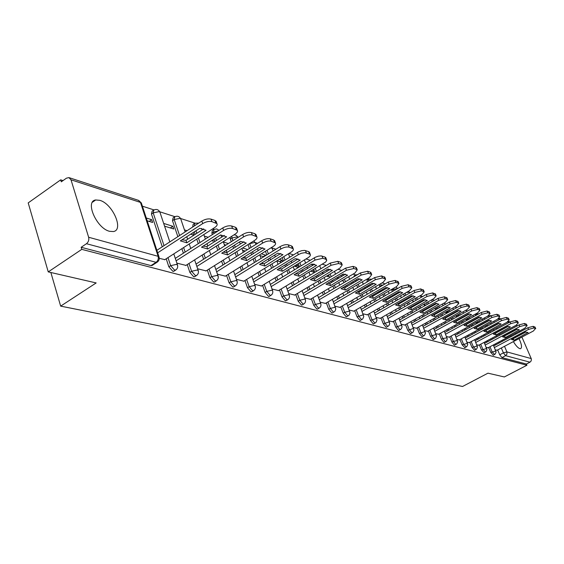 <?xml version="1.0" encoding="UTF-8"?>
<svg xmlns="http://www.w3.org/2000/svg" width="564" height="564" viewBox="0 0 564 564"><rect width="100%" height="100%" fill="white"/><g stroke="black" fill="none" stroke-linecap="round" stroke-linejoin="round"><path stroke-width="0.85" d="M488.664 347.459L490.758 352.415L493.338 355.2M479.386 344.914L481.501 349.955L484.145 352.782M469.819 342.292L471.955 347.417L474.669 350.286M459.949 339.577L462.106 344.794L464.891 347.713M449.762 336.786L451.94 342.094L454.373 345.133L454.796 345.055M439.243 333.895L441.443 339.302L443.924 342.397L444.376 342.313M428.365 330.913L430.593 336.419L433.131 339.57L433.603 339.479M417.127 327.825L419.376 333.43L421.971 336.645L422.471 336.546M405.495 324.631L407.772 330.349L410.423 333.613L410.952 333.514M393.46 321.332L395.759 327.155L398.473 330.483L399.037 330.37M380.996 317.906L383.316 323.842L386.1 327.24L386.692 327.113M368.073 314.352L370.421 320.415L373.269 323.877L373.904 323.743M354.678 310.672L357.054 316.855L359.973 320.387L360.643 320.246M340.776 306.851L343.173 313.168L346.169 316.771L346.888 316.615M326.337 302.882L328.763 309.333L331.836 313.013L332.598 312.844M311.335 298.758L313.781 305.35L316.94 309.107L317.758 308.924M295.733 294.464L298.208 301.211L301.451 305.046L302.318 304.849M279.49 289.995L281.993 296.897L285.328 300.816L286.258 300.605M262.577 285.335L265.101 292.406L268.534 296.417L269.529 296.178M244.945 280.484L247.497 287.725L251.029 291.828L252.094 291.567M226.545 275.408L229.118 282.839L232.756 287.034L233.905 286.752M207.326 270.114L209.928 277.735L213.678 282.035L214.905 281.725M187.234 264.572L189.857 272.398L193.734 276.804L195.052 276.466M166.211 258.77L168.855 266.807L172.859 271.333L174.283 270.953M99.793 200.326L95.711 199.966C84.678 201.101 96.62 228.371 109.522 231.296L113.336 231.557C124.186 230.154 112.631 203.682 99.793 200.326M510.702 335.721L511.047 336.687M513.388 341.594C515.771 345.584 517.914 347.932 519.818 348.651L520.579 348.693C522.215 347.657 521.693 344.294 519.014 338.611M476.714 314.98L476.968 314.049L476.03 313.739M467.584 311.018L465.61 310.383M456.932 307.584L454.831 306.908M445.905 304.031L443.671 303.312M434.491 300.351L432.116 299.583M422.669 296.537L420.448 295.825M410.416 292.589L409.217 292.201M368.708 279.145L367.559 278.771M355.743 274.964L353.099 274.111M341.713 270.438L338.047 269.261M326.281 265.468L322.375 264.206M310.193 260.279L306.033 258.939M293.421 254.872L288.987 253.44M275.909 249.225L272.081 247.991M257.614 243.331L255.28 242.576M238.48 237.162L237.768 236.929M214.137 229.315L212.691 228.85M194.961 223.132L180.565 218.487M174.932 216.675L159.753 211.782M153.986 209.921L142.396 206.184M63.027 180.6L60.686 179.845L61.286 181.827L66.439 178.175L68.935 177.604L71.001 179.796L88.633 237.254L158.117 256.303L140.478 202.42L71.001 179.796M48.25 271.897L81.78 249.358L526.938 365.232L504.343 376.949L487.973 373.178L462.565 386.474L60.658 306.125L96.176 282.938L48.25 271.897L28.2 202.892L60.686 179.845M516.173 333.958L515.545 333.141M521.919 337.075L531.33 358.859L531.182 360.918L529.977 362.18L526.423 364.027L501.925 357.604L499.732 354.805L497.667 349.927M495.552 344.928L495.157 343.998M492.978 338.858L492.555 337.864M490.313 332.57L489.862 331.498M487.55 326.048L487.063 324.899M516.659 324.934L517.103 325.957M519.338 331.117L519.74 332.055M526.423 364.027L526.938 365.232M157.659 261.851L156.087 262.309L86.461 243.711L81.153 247.286L81.78 249.358M86.461 243.711C88.47 242.062 89.19 239.904 88.633 237.254M159.267 258.34L164.864 259.644M147.183 220.792L152.625 222.47L151.716 219.699L149.157 221.405M176.877 263.134L185.951 265.39M164.575 226.157L173.747 228.991L172.831 226.277L170.314 227.927M197.633 268.781L206.1 270.882M193.924 235.195L193.05 232.643M217.471 274.189L225.374 276.134M211.662 240.687L213.248 241.18L212.825 239.94M236.45 279.356L243.824 281.168M254.625 284.305L261.506 285.983M272.038 289.043L278.468 290.608M265.764 255.506L265.63 255.154L263.275 256.613M288.747 293.597L294.753 295.05M282.472 261.569L281.986 260.244L279.659 261.668M304.786 297.961L310.397 299.315M298.532 267.35L297.707 265.136L295.416 266.525M320.204 302.156L325.435 303.411M310.679 271.242L313.704 272.172L312.865 269.923M335.023 306.196L339.909 307.359M326.521 276.127L328.255 276.663L327.769 275.38M349.285 310.08L353.839 311.152M341.728 280.816L342.277 280.985L342.122 280.59M363.019 313.817L367.27 314.811M376.259 317.419L380.221 318.343M389.019 320.895L392.713 321.748M380.82 291.588L380.552 290.918L378.43 292.145M401.342 324.251L404.776 325.033M393.242 296.051L392.918 295.226M413.236 327.487L416.429 328.213M405.248 300.33L404.952 299.59M424.727 330.617L427.695 331.287M435.831 333.641L438.595 334.255M446.575 336.567L449.134 337.124M437.488 308.727L435.563 309.664M456.974 339.401L459.343 339.909M448.027 312.512L447.745 311.829L446.004 312.787M467.048 342.144L469.234 342.602M458.243 316.164L457.728 314.931L456.114 315.819M476.799 344.801L478.822 345.217M468.134 319.675L467.584 318.371M486.253 347.375L488.114 347.748M476.291 322.34L477.581 322.735L477.207 321.84M486.506 342.327L486.083 341.326M483.856 336.038L483.404 334.974M481.113 329.524L480.634 328.382M478.265 322.77L477.75 321.543M476.608 318.843L476.46 318.484M477.179 339.634L476.735 338.569M474.458 333.127L473.979 331.984M471.631 326.38L471.116 325.16M469.988 322.46L469.833 322.1M468.691 319.372L468.148 318.061M466.985 315.297L466.816 314.881M467.563 336.856L467.091 335.714M464.757 330.116L464.25 328.897M461.846 323.116L461.303 321.811M460.154 319.048L459.984 318.639M458.821 315.847L458.236 314.444M457.059 311.617L456.861 311.145M457.644 333.987L457.136 332.767M454.753 327L454.21 325.696M451.75 319.739L451.172 318.343M450.001 315.516L449.811 315.043M448.627 312.181L448.013 310.693M446.815 307.789L447.95 307.013M447.4 331.026L446.864 329.721M444.425 323.771L443.847 322.375M441.323 316.228L440.717 314.74M439.525 311.843L439.307 311.314M438.101 308.381L437.452 306.788M436.818 327.959L436.254 326.563M433.751 320.43L433.145 318.942M430.558 312.59L429.909 310.997M428.696 308.029L428.457 307.436M427.23 304.433L426.539 302.727M425.89 324.786L425.284 323.299M422.725 316.961L422.084 315.375M419.426 308.811L418.742 307.112M417.508 304.067L417.24 303.397M415.992 300.316L415.252 298.497M414.589 321.501L413.948 319.915M411.325 313.365L410.641 311.666M407.92 304.884L407.187 303.065M405.932 299.942L405.636 299.195M404.367 296.037L403.584 294.084M402.893 318.096L402.217 316.404M399.524 309.629L398.804 307.817M396.006 300.795L395.23 298.849M393.954 295.642L393.63 294.824M392.332 291.567L391.804 290.241L393.235 289.424L392.974 288.641M390.796 314.571L390.076 312.759M387.313 305.751L386.544 303.813M385.17 300.323L384.958 299.787M383.675 296.544L382.857 294.464M381.553 291.165L381.194 290.256M379.875 286.914L379.671 286.392L381.116 285.56L380.799 283.636M378.261 310.912L377.499 308.973M374.665 301.719L373.847 299.646M372.557 296.34L372.205 295.444M370.901 292.11L370.033 289.882M368.701 286.491L368.313 285.483M365.268 307.112L364.464 305.039M361.552 297.524L360.692 295.303M359.374 291.912L358.986 290.911M357.661 287.485L356.737 285.102M355.383 281.612L354.953 280.505M351.795 303.171L350.949 300.95M347.953 293.146L347.036 290.77M345.704 287.287L345.281 286.181M343.92 282.649L342.94 280.104M341.565 276.508L341.093 275.288M337.815 299.068L336.919 296.692M333.839 288.592L332.873 286.047M331.505 282.458L331.047 281.239M329.665 277.601L328.629 274.872M327.219 271.164L326.711 269.825M323.299 294.796L322.347 292.258M319.182 283.833L318.152 281.105M316.764 277.41L316.263 276.071M314.853 272.32L313.753 269.395M312.315 265.566L312.089 264.96L313.549 264.079M308.212 290.354L307.204 287.633M303.947 278.863L302.861 275.944M301.444 272.123L300.894 270.657M299.456 266.786L298.293 263.642M292.519 285.715L291.454 282.804M288.098 273.667L286.949 270.537M285.504 266.596L284.912 264.981M283.438 260.984L282.204 257.607M276.191 280.886L275.056 277.756M271.601 268.224L270.382 264.861M268.908 260.787L268.267 259.024M266.765 254.886L265.454 251.262M259.179 275.831L257.981 272.475M254.42 262.528L253.13 258.911M251.622 254.695L250.931 252.757M249.394 248.47L248.026 244.642L249.626 243.549M241.441 270.558L240.172 266.948M236.506 256.542L235.132 252.651M233.595 248.287L232.847 246.165M231.275 241.723L230.331 239.03L231.973 237.987L231.691 236.316M222.935 265.031L221.589 261.153M217.81 250.254L216.35 246.066M214.778 241.533L213.975 239.207M212.374 234.596L211.881 233.179L213.544 232.107L214.031 229.365L216.717 228.928L219.043 230.316M203.611 259.25L202.187 255.069M198.281 243.634L196.737 239.122M195.13 234.412L194.256 231.86M194.291 223.555L193.163 224.289L192.62 227.066L194.305 225.974L194.848 223.196L198.704 223.118M183.406 253.18L181.897 248.675M177.857 236.661L172.492 220.686L174.213 219.558L174.812 216.738C177.406 215.659 179.373 216.357 180.713 218.825L179.951 218.353L174.213 219.558L179.585 235.541M162.263 246.799L151.455 214.01L153.189 212.854L153.852 209.998C156.517 208.884 158.54 209.596 159.915 212.134L159.097 211.627L153.189 212.854L164.025 245.657M50.859 272.497L60.658 306.125M495.425 349.87L497.131 350.209M447.745 311.829L446.603 311.469M437.438 308.621L435.337 307.965M426.074 305.082L423.952 304.419M414.138 301.366L412.749 300.936M401.765 297.517L401.166 297.327M367.876 286.97L366.494 286.54M353.741 282.571L352.232 282.099M339.042 277.996L337.392 277.481M323.743 273.237L322.404 272.821M297.707 265.136L296.467 264.749M281.986 260.244L279.279 259.398M265.63 255.154L261.336 253.814M247.659 249.563L242.576 247.977M228.378 243.556L223.379 242.005M208.194 237.275L204.344 236.083M187.044 230.697L184.463 229.893M172.831 226.277L163.666 223.422M151.716 219.699L146.273 218.007M486.168 325.386L486.683 325.548L486.535 325.188M476.827 314.12L475.671 314.754L475.417 315.692M446.603 307.253L446.766 307.676M436.155 303.39L436.254 303.799M391.55 289.459L391.804 290.241M379.353 284.475L379.671 286.392M368.419 279.307L367.206 280.012L366.974 282.042M355.433 275.14L354.227 275.852L353.748 276.861M311.822 264.058L312.089 264.96M296.685 258.749L296.84 259.68M230.049 237.359L230.331 239.03M213.516 229.703L212.367 230.436L211.881 233.179M174.198 217.14L173.099 217.866L172.492 220.686M153.189 210.435L152.118 211.155L151.455 214.01M484.554 317.835L484.695 319.266M81.153 247.286L150.99 265.595L152.534 265.179M190.646 234.201L193.903 235.209M205.254 238.713L205.733 238.854M224.282 244.579L225.952 245.093M242.513 250.204L245.269 251.058M259.997 255.598L263.74 256.754M276.952 260.829L281.429 262.211M294.168 266.145L298.37 267.442M364.76 287.922L365.726 288.225M378.099 292.039L379.361 292.427M391.346 296.128L392.488 296.481M404.106 300.069L405.142 300.386M446.096 313.02L446.751 313.224M456.255 316.157L457.538 316.552M466.639 320.493L466.097 319.182L467.965 319.767M186.832 242.795L180.353 240.863L199.726 228.321L206.079 230.295L186.832 242.795L185.993 240.313L181.96 239.827M185.993 240.313L203.738 228.85M156.855 250.317L201.827 221.081C205.169 219.156 208.236 218.508 211.021 219.128L214.933 220.432L216.336 221.976M164.617 259.792L214.757 227.518C216.914 226.044 217.626 224.747 216.914 223.626L211.895 221.638C209.11 221.025 206.043 221.673 202.702 223.598L201.827 221.081M157.673 252.813L202.702 223.598M207.7 249.013L201.524 247.18L220.609 234.969L226.636 236.817L207.7 249.013L206.868 246.581L203.103 246.158M206.868 246.581L224.345 235.428M175.291 258.382L222.759 227.934C226.044 226.058 229.019 225.417 231.684 226.009L235.421 227.25L236.725 228.674M185.711 265.538L235.132 234.131C237.268 232.692 237.994 231.43 237.317 230.345L232.551 228.462C229.886 227.877 226.911 228.526 223.626 230.394L222.759 227.934M176.102 260.822L223.626 230.394M227.63 254.942L221.722 253.187L240.532 241.307L246.271 243.042L227.63 254.942L226.798 252.566L223.288 252.193M226.798 252.566L244.022 241.709M196.032 264.051L242.731 234.462C245.96 232.643 248.851 232.008 251.403 232.572L254.97 233.757L256.183 235.068M205.867 271.03L254.576 240.44C256.698 239.03 257.438 237.804 256.789 236.753L252.263 234.976C249.711 234.42 246.821 235.054 243.592 236.88L242.731 234.462M196.836 266.434L243.592 236.88M246.679 260.617L241.025 258.932L259.567 247.37L265.031 248.992L246.679 260.617L245.855 258.284L242.576 257.967M245.855 258.284L262.824 247.716M215.85 269.472L261.802 240.708C264.974 238.932 267.787 238.304 270.234 238.84L273.646 239.968L274.774 241.18M225.149 276.275L273.159 246.475C275.26 245.093 276.007 243.895 275.401 242.887L271.094 241.195C268.647 240.666 265.834 241.293 262.662 243.07L261.802 240.708M216.654 271.813L262.662 243.07M264.904 266.046L259.496 264.431L277.77 253.158L282.98 254.681L264.904 266.046L264.086 263.762L261.026 263.487M264.086 263.762L280.809 253.462M234.807 274.661L280.04 246.672C283.156 244.938 285.892 244.325 288.246 244.832L291.503 245.918L292.561 247.032M243.606 281.302L290.932 252.249C293.019 250.888 293.773 249.725 293.195 248.745L289.099 247.138C286.752 246.637 284.009 247.251 280.886 248.985L280.04 246.672M235.611 276.952L280.886 248.985M282.367 271.242L277.185 269.698L295.198 258.707L300.168 260.138L282.367 271.242L281.549 269L278.701 268.774M281.549 269L298.025 258.961M252.968 279.638L298.624 251.763L301.789 250.649L304.638 250.395L308.6 251.607L309.594 252.644M261.294 286.117L307.958 257.769C310.024 256.444 310.785 255.302 310.235 254.357L304.99 252.637L301.352 253.271L298.335 254.646L297.489 252.383M253.765 281.887L298.335 254.646M299.103 276.226L294.133 274.746L311.892 264.022L316.637 265.362L299.103 276.226L298.286 274.026L295.635 273.836M298.286 274.026L314.522 264.234M270.368 284.411L315.318 257.247L318.42 256.155L321.184 255.901L324.984 257.057L325.907 258.016M278.256 290.735L325.689 262.034L326.753 260.307L325.83 259.271L322.834 258.277L315.043 260.074L314.204 257.847M271.164 286.611L315.043 260.074M315.156 281.006L310.39 279.589L327.895 269.113L332.443 270.382L315.156 281.006L314.352 278.849L311.885 278.694M314.352 278.849L330.349 269.289M287.069 288.987L330.229 263.092L337.822 261.329L340.698 262.288L341.565 263.176M294.542 295.169L339.916 268.147L342.228 264.897L341.53 264.453L338.661 263.508L331.068 265.277L330.229 263.092M287.859 291.151L331.068 265.277M330.582 285.596L325.999 284.235L343.257 274.005L347.614 275.197L330.582 285.596L329.778 283.481L327.48 283.354M329.778 283.481L345.542 274.153M303.101 293.393L345.612 268.126L353.022 266.384L355.778 267.308L356.589 268.133M310.186 299.435L354.932 273.025L357.259 269.853L356.603 269.437L353.847 268.52L346.437 270.269L345.612 268.126M303.883 295.515L346.437 270.269M345.401 290.009L340.994 288.697L358.02 278.701L362.194 279.829L345.401 290.009L344.604 287.936L342.468 287.83M344.604 287.936L360.135 278.82M318.505 297.623L360.382 272.955L367.615 271.242L370.266 272.123L371.027 272.898M325.231 303.531L369.371 277.714L371.704 274.612L371.084 274.217L368.44 273.343L361.207 275.063L360.382 272.955M319.28 299.703L361.207 275.063M359.656 294.253L355.419 292.991L372.205 283.22L376.216 284.277L359.656 294.253L358.866 292.215L356.885 292.138M358.866 292.215L374.172 283.311M333.317 301.691L374.581 277.601L381.645 275.916L384.909 277.481M339.711 307.472L383.245 282.219L385.586 279.187L385.008 278.813L382.462 277.974L375.398 279.666L374.581 277.601M334.092 303.742L375.398 279.666M373.375 298.342L369.293 297.122L385.854 287.562L389.703 288.564L373.375 298.342L372.585 296.333L370.759 296.276M372.585 296.333L387.672 287.633M347.579 305.61L388.236 282.07L395.138 280.407L398.269 281.894M353.649 311.265L396.605 286.554L398.952 283.593L398.403 283.241L395.949 282.43L389.047 284.101L388.236 282.07M348.348 307.62L389.047 284.101M386.587 302.276L382.66 301.106L398.995 291.743L402.703 292.695L386.587 302.276L385.811 300.302L384.126 300.267M385.811 300.302L400.673 291.792M361.312 309.389L401.385 286.371L408.132 284.728L411.135 286.145M367.079 314.923L409.464 290.728L411.812 287.83L411.297 287.499L408.935 286.716L402.188 288.366L401.385 286.371M362.074 311.363L402.188 288.366M399.326 306.069L395.54 304.941L411.657 295.776L415.224 296.671L399.326 306.069L398.558 304.13L397 304.109M398.558 304.13L413.2 295.811M374.545 313.027L414.046 290.516L420.645 288.895L423.529 290.241M380.03 318.448L421.858 294.753L424.213 291.919L423.719 291.602L421.442 290.848L414.843 292.476L414.046 290.516M375.3 314.973L414.843 292.476M411.614 309.728L407.955 308.635L423.867 299.66L427.3 300.506L411.614 309.728L410.846 307.817L409.422 307.81M410.846 307.817L425.284 299.681M387.313 316.545L426.257 294.507L432.715 292.913L435.478 294.197M392.53 321.854L433.808 298.631L436.162 295.86L435.697 295.557L433.504 294.831L427.047 296.438L426.257 294.507M388.06 318.456L427.047 296.438M423.472 313.253L419.94 312.202L435.641 303.411L438.954 304.215L423.472 313.253L422.711 311.384L421.407 311.384M422.711 311.384L436.938 303.418M399.629 319.936L438.031 298.363L444.354 296.784L447.012 298.011M404.599 325.139L445.341 302.374L447.696 299.66L447.259 299.371L445.137 298.673L438.813 300.259L438.031 298.363M400.377 321.811L438.813 300.259M434.922 316.665L431.509 315.65L447.012 307.027L450.206 307.789L434.922 316.665L434.167 314.825L432.983 314.832M434.167 314.825L448.19 307.02M411.523 323.214L449.402 302.078L455.592 300.52L458.151 301.691M416.253 328.311L456.48 305.991L458.828 303.326L458.412 303.058L456.368 302.382L450.171 303.947L449.402 302.078M412.263 325.061L450.171 303.947M445.983 319.957L442.691 318.977L457.989 310.524L461.077 311.243L445.983 319.957L445.243 318.145L444.171 318.159M445.243 318.145L459.054 310.51M423.014 326.38L460.379 305.674L466.449 304.137L468.903 305.251M427.519 331.378L467.239 309.488L469.586 306.872L469.192 306.619L467.218 305.963L461.148 307.507L460.379 305.674M423.747 328.199L461.148 307.507M456.685 323.144L453.498 322.199L468.606 313.901L471.582 314.585L456.685 323.144L455.945 321.36L454.986 321.381M455.945 321.36L469.558 313.88M434.125 329.439L470.989 309.142L476.932 307.627L479.301 308.698M438.418 334.346L477.637 312.858L479.985 310.306L479.604 310.059L477.694 309.424L471.751 310.947L470.989 309.142M434.851 331.23L471.751 310.947M467.034 326.225L463.953 325.308L478.864 317.165L481.748 317.821L467.034 326.225L466.301 324.469L465.441 324.497M466.301 324.469L479.717 317.144M444.876 332.407L481.247 312.498L487.077 311.004L489.362 312.026M448.965 337.223L487.698 316.129L490.038 313.619L489.679 313.387L487.832 312.773L482.001 314.275L481.247 312.498M445.595 334.17L482.001 314.275M477.052 329.207L474.07 328.318L488.798 320.324L491.589 320.944L477.052 329.207L476.326 327.48L475.572 327.508M476.326 327.48L489.552 320.303M455.275 335.277L491.173 315.748L496.891 314.268L499.091 315.248M459.181 340L497.434 319.287L499.767 316.827L499.429 316.608L497.638 316.016L491.921 317.497L491.173 315.748L490.631 315.572M455.994 337.011L491.921 317.497M486.753 332.097L483.863 331.237L498.414 323.391L501.114 323.976L486.753 332.097L486.034 330.391L485.378 330.419M486.034 330.391L499.069 323.362M465.349 338.055L500.783 318.893L506.394 317.426L508.516 318.371M469.072 342.693L506.86 322.347L509.193 319.936L508.869 319.725L507.135 319.146L501.523 320.613L500.783 318.893L498.957 318.293M466.061 339.768L501.523 320.613M496.158 334.896L493.352 334.064L507.727 326.352L510.342 326.908L496.158 334.896L495.439 333.218L494.875 333.246M495.439 333.218L508.284 326.323M475.107 340.748L510.089 321.931L515.595 320.493L517.646 321.395M478.66 345.302L515.989 325.315L518.316 322.946L518.006 322.742L516.328 322.185L510.815 323.63L510.089 321.931L508.368 321.374M475.812 342.433L510.815 323.63M505.266 337.61L502.552 336.8L516.751 329.221L519.289 329.757L505.266 337.61L504.561 335.954L504.089 335.982M504.561 335.954L517.223 329.2M484.568 343.356L519.106 324.885L524.513 323.461L526.494 324.328M487.952 347.833L524.844 328.185L526.868 325.668L525.239 325.132L519.832 326.556L519.106 324.885M485.266 345.02L519.832 326.556M514.107 340.24L511.47 339.457L525.5 332.006L527.96 332.513L514.107 340.24L513.021 338.633M513.402 338.611L525.881 331.984M493.74 345.894L527.841 327.747L533.156 326.337L535.074 327.169M496.976 350.293L533.431 330.976L535.455 328.502L533.882 327.98L528.567 329.397L527.841 327.747M494.438 347.53L528.567 329.397M528.087 332.83L527.932 332.471M494.656 354.502L492.076 351.717L489.982 346.754M490.758 352.415L495.897 350.984M485.477 352.07L482.833 349.243L480.718 344.202M481.501 349.955L486.732 348.51M476.016 349.567L473.302 346.691L471.166 341.565M471.955 347.417L477.285 345.958M466.259 346.98L463.474 344.061L461.317 338.844M462.106 344.794L467.542 343.328M456.177 344.308L455.754 344.392L453.322 341.34L451.144 336.031M451.94 342.094L453.322 341.34L457.474 340.614M445.771 341.551L445.32 341.636L442.846 338.534L440.639 333.134M441.443 339.302L442.846 338.534L447.09 337.815M435.02 338.696L434.548 338.795L432.01 335.636L429.782 330.137M430.593 336.419L432.01 335.636L436 334.6L436.353 334.917M423.909 335.749L423.402 335.855L420.814 332.64L418.558 327.035M419.376 333.43L424.875 331.59L425.249 331.928M412.411 332.704L411.875 332.809L409.224 329.538L406.947 323.828M407.772 330.349L413.377 328.474L413.772 328.833M400.51 329.545L399.946 329.658L397.232 326.33L394.927 320.5M395.759 327.155L401.469 325.252L401.885 325.625M388.194 326.274L387.588 326.401L384.81 323.003L382.484 317.06M383.316 323.842L389.139 321.91L389.576 322.312M375.42 322.883L374.785 323.017L371.937 319.555L369.582 313.492M370.421 320.415L376.357 318.448L376.822 318.879M362.18 319.365L361.503 319.513L358.584 315.981L356.201 309.798M357.054 316.855L363.103 314.853L363.597 315.318M348.446 315.713L347.72 315.875L344.724 312.273L342.32 305.956M343.173 313.168L344.724 312.273L349.349 311.131L349.87 311.624M334.177 311.92L333.409 312.103L330.335 308.423L327.903 301.966M328.763 309.333L330.335 308.423L335.065 307.26L335.622 307.789M319.358 307.979L318.533 308.177L315.375 304.419L312.921 297.82M313.781 305.35L315.375 304.419L320.225 303.242L320.81 303.806M303.947 303.883L303.065 304.095L299.822 300.252L297.341 293.506M298.208 301.211L299.822 300.252L304.786 299.061L305.413 299.667M287.908 299.611L286.963 299.844L283.629 295.917L281.126 289.015M281.993 296.897L283.629 295.917L288.719 294.704L289.388 295.36M271.206 295.162L270.191 295.416L266.765 291.405L264.234 284.334M265.101 292.406L266.765 291.405L271.982 290.171L272.694 290.876M253.793 290.523L252.707 290.805L249.175 286.695L246.623 279.448M247.497 287.725L249.175 286.695L254.533 285.447L255.295 286.209M235.632 285.68L234.462 285.99L230.824 281.781L228.244 274.358M229.118 282.839L230.824 281.781L236.33 280.512L237.134 281.337M216.661 280.618L215.406 280.957L211.655 276.649L209.047 269.028M209.928 277.735L211.655 276.649L217.309 275.359L218.169 276.254M196.836 275.324L195.489 275.697L191.612 271.284L188.982 263.466M189.857 272.398L191.612 271.284L197.428 269.973L198.352 270.939M176.095 269.775L174.636 270.198L170.638 265.672L167.98 257.635M168.855 266.807L170.638 265.672L176.617 264.34L177.611 265.39M499.732 354.805L503.405 352.867L501.333 347.981M499.21 342.982L498.809 342.052M496.623 336.912L496.2 335.911M493.951 330.617L493.493 329.545M491.173 324.088L490.687 322.939M493.824 321.24L494.318 322.389M496.644 327.846L497.103 328.918M499.359 334.219L499.789 335.22M501.981 340.367L502.376 341.298M504.512 346.296L506.909 351.915L531.232 358.584M509.088 322.474L507.529 321.966M499.767 319.435L498.111 318.893M487.818 341.622L487.395 340.628M485.167 335.34L484.716 334.269M482.417 328.819L481.931 327.677M479.562 322.058L479.047 320.838M477.905 318.131L477.757 317.772M478.505 338.922L478.06 337.857M475.776 332.415L475.297 331.272M472.949 325.661L472.435 324.441M471.307 321.741L471.151 321.381M470.009 318.653L469.459 317.342M468.303 314.578L468.127 314.162M468.903 336.13L468.43 334.988M466.097 329.39L465.589 328.17M463.178 322.389L462.635 321.078M461.486 318.315L461.31 317.906M460.146 315.114L459.568 313.711M458.384 310.884L458.229 310.51M458.997 333.246L458.497 332.027M456.107 326.26L455.564 324.956M453.096 318.991L452.525 317.595M451.348 314.768L451.158 314.296M449.973 311.441L449.353 309.946M448.775 330.271L448.239 328.967M445.793 323.017L445.222 321.621M442.691 315.473L442.077 313.979M440.886 311.081L440.667 310.553M439.462 307.62L438.806 306.026M438.214 327.19L437.643 325.802M435.14 319.661L434.534 318.174M431.939 311.822L431.291 310.228M430.078 307.253L429.831 306.661M428.605 303.658L427.914 301.952M427.3 324.004L426.694 322.516M424.128 316.178L423.486 314.585M422.196 311.406L422.041 311.025M420.829 308.029L420.138 306.322M418.904 303.277L418.636 302.614M417.381 299.526L416.648 297.707M416.013 320.704L415.379 319.118M412.742 312.569L412.058 310.87M410.839 307.824L410.571 307.161M409.33 304.081L408.604 302.262M407.342 299.139L407.046 298.398M405.777 295.233L404.994 293.28M404.339 317.285L403.662 315.593M400.962 308.818L400.243 306.999M398.995 303.876L398.699 303.143M397.444 299.977L396.668 298.032M395.385 294.824L395.054 293.999M393.764 290.749L393.235 289.424L397.599 288.549M392.255 313.746L391.543 311.927M388.772 304.92L388.004 302.981M386.735 299.773L386.411 298.955M385.127 295.705L384.303 293.625M382.998 290.326L382.639 289.417M381.32 286.075L381.116 285.56L384.014 284.517M379.741 310.066L378.98 308.127M376.139 300.873L375.321 298.793M374.031 295.501L373.678 294.591M372.374 291.257L371.5 289.029M370.167 285.638L369.772 284.63M366.769 306.252L365.966 304.179M363.047 296.657L362.18 294.436M360.868 291.045L360.481 290.044M359.148 286.611L358.225 284.228M356.864 280.738L356.434 279.631M353.318 302.29L352.465 300.069M349.468 292.265L348.552 289.889M347.212 286.399L346.789 285.299M345.429 281.767L344.449 279.215M343.067 275.62L342.595 274.4M339.359 298.166L338.456 295.797M335.368 287.689L334.403 285.144M333.035 281.556L332.577 280.336M331.188 276.698L330.151 273.963M328.741 270.255L328.304 269.106M324.857 293.879L323.905 291.341M320.733 282.909L319.703 280.181M318.315 276.487L317.807 275.147M316.397 271.39L315.297 268.464M313.852 264.636L313.647 264.086M309.791 289.41L308.783 286.688M305.519 277.918L304.433 274.999M303.009 271.178L302.466 269.712M301.021 265.834L299.851 262.697M294.126 284.757L293.054 281.838M289.692 272.701L288.542 269.564M287.09 265.623L286.498 264.015M285.024 260.011L283.784 256.634M277.812 279.899L276.677 276.769M273.216 267.237L271.996 263.874M270.516 259.8L269.874 258.03M268.372 253.892L267.054 250.261M260.829 274.823L259.623 271.467M256.056 261.513L254.759 257.896M253.25 253.68L252.559 251.741M251.022 247.455L249.648 243.62L254.815 242.478L255.4 242.851L253.751 240.962M243.112 269.522L241.836 265.919M238.163 255.506L236.788 251.614M235.244 247.243L234.497 245.121M232.925 240.68L231.973 237.987L237.275 236.824L237.902 237.218L236.379 235.392L234.081 234.793M224.634 263.973L223.281 260.096M219.488 249.189L218.028 245.002M216.456 240.468L215.645 238.142M214.038 233.524L213.544 232.107L218.289 230.796M205.324 258.157L203.9 253.983M199.98 242.541L198.436 238.029M196.822 233.32L195.948 230.768M185.147 252.059L183.631 247.561M160.113 212.741L169.813 241.893M355.228 275.993L355.701 274.985L357.597 274.597M368.44 281.189L368.666 279.159L371.845 279.201M180.903 219.375L185.147 231.924M255.541 243.239L255.95 244.367M272.327 248.611L271.037 247.793M288.458 253.772L289.706 257.149M409.365 292.54L408.978 292.166L406.306 292.533M420.589 296.142L420.088 295.755M150.99 265.595L156.087 262.309C158.005 260.787 158.681 258.784 158.117 256.303L159.168 257.445M488.311 317.306L488.177 315.854M501.925 357.604L505.598 355.672L503.405 352.867L506.909 351.915L506.965 354.051L505.598 355.672L529.977 362.18M491.075 315.798L488.558 315.607M69.259 177.709L138.462 200.347L141.564 203.625M215.808 222.935L214.933 220.432M211.895 221.638L211.021 219.128M236.288 229.696L235.421 227.25M232.551 228.462L231.684 226.009M255.83 236.154L254.97 233.757M252.263 234.976L251.403 232.572M274.506 242.316L273.646 239.968M271.094 241.195L270.234 238.84M292.356 248.216L291.503 245.918M289.099 247.138L288.246 244.832M309.453 253.856L308.6 251.607M306.33 252.827L305.476 250.564M325.83 259.271L324.984 257.057M322.834 258.277L321.995 256.063M341.53 264.453L340.698 262.288M338.661 263.508L337.822 261.329M356.603 269.437L355.778 267.308M353.847 268.52L353.022 266.384M371.084 274.217L370.266 272.123M368.44 273.343L367.615 271.242M385.008 278.813L384.19 276.762M382.462 277.974L381.645 275.916M398.403 283.241L397.592 281.217M395.949 282.43L395.138 280.407M411.297 287.499L410.493 285.518M408.935 286.716L408.132 284.728M423.719 291.602L422.922 289.649M421.442 290.848L420.645 288.895M435.697 295.557L434.914 293.64M433.504 294.831L432.715 292.913M447.259 299.371L446.476 297.489M445.137 298.673L444.354 296.784M458.412 303.058L457.637 301.204M456.368 302.382L455.592 300.52M469.192 306.619L468.423 304.793M467.218 305.963L466.449 304.137M479.604 310.059L478.85 308.261M477.694 309.424L476.932 307.627M489.679 313.387L488.925 311.617M487.832 312.773L487.077 311.004M499.429 316.608L498.682 314.86M497.638 316.016L496.891 314.268M508.869 319.725L508.129 318.004M507.135 319.146L506.394 317.426M518.006 322.742L517.273 321.05M516.328 322.185L515.595 320.493M526.868 325.668L526.141 324.004M525.239 325.132L524.513 323.461M535.455 328.502L534.735 326.859M533.882 327.98L533.156 326.337M92.404 202.25L95.711 199.966M173.634 271.369L175.418 270.234C177.434 268.915 178.104 267.096 177.427 264.791L173.797 253.885M194.46 276.839L196.216 275.733C198.197 274.442 198.852 272.659 198.183 270.396L194.615 259.877M214.362 282.063L216.09 280.992C218.035 279.723 218.677 277.974 218.014 275.761L214.517 265.602M233.397 287.062L235.103 286.018C237.014 284.771 237.641 283.065 236.986 280.886L233.552 271.065M251.629 291.849L253.306 290.834C255.182 289.614 255.802 287.936 255.154 285.793L251.777 276.289M269.099 296.438L270.755 295.444C272.602 294.246 273.202 292.603 272.567 290.502L269.247 281.288M285.856 300.845L287.492 299.865C289.304 298.694 289.896 297.08 289.269 295.014L286.004 286.075M301.952 305.068L303.566 304.116C305.343 302.967 305.928 301.373 305.3 299.35L302.092 290.671M317.412 309.128L319.005 308.198C320.754 307.07 321.325 305.505 320.712 303.517L317.553 295.085M332.281 313.027L335.016 311.145L335.791 309.016L332.422 299.322M346.585 316.785L349.038 315.22L350.047 312.844L346.733 303.397M360.368 320.401L362.786 318.871L363.773 316.538L360.509 307.317M373.65 323.891L376.033 322.389L377.006 320.091L373.791 311.095M386.453 327.254L389.04 325.506L389.759 323.517L386.594 314.733M398.811 330.497L401.364 328.784L402.076 326.824L398.952 318.237M410.747 333.627L413.031 332.21L413.962 330.018L410.888 321.621M422.274 336.652L424.53 335.256L425.439 333.105L422.415 324.892M433.42 339.577L435.648 338.21L436.543 336.088L433.561 328.051M444.199 342.411L446.399 341.065L447.28 338.971L444.34 331.103M454.633 345.147L456.805 343.821L457.672 341.763L454.774 334.057M464.736 347.798L466.879 346.493L467.739 344.47L464.877 336.912M474.521 350.364L476.636 349.088L477.482 347.086L474.662 339.683M484.011 352.852L486.097 351.598L486.929 349.624L484.152 342.362M493.204 355.271L495.27 354.03L496.094 352.091L493.352 344.964M186.769 236.711L187.636 239.256M189.222 243.958L190.752 248.463M201.715 228.427L202.201 229.844M203.823 234.561L205.381 239.08M206.967 243.683L207.763 246.01M209.322 250.529L210.767 254.716M220.919 234.969L221.68 237.134M223.266 241.674L224.733 245.869M226.284 250.303L227.024 252.425M228.554 256.782L229.915 260.667M239.573 241.921L240.327 244.043M241.878 248.414L243.26 252.312M244.783 256.592L245.382 258.291M246.962 262.732L248.245 266.349M257.494 248.661L258.192 250.599M259.715 254.822L261.019 258.439M262.507 262.577L262.93 263.748M264.608 268.408L265.82 271.77M273.173 250.917L271.7 247.384M274.689 255.062L275.331 256.832M276.818 260.913L278.052 264.283M279.511 268.281L279.751 268.943M281.535 273.822L282.677 276.952M291.186 261.153L291.778 262.768M293.238 266.709L294.401 269.853M297.778 278.997L298.857 281.915M304.412 259.926L305.582 263.071M307.035 266.948L307.584 268.422M309.016 272.243L310.108 275.169M313.394 283.946L314.409 286.667M319.746 265.785L320.853 268.718M322.27 272.475L322.777 273.815M324.18 277.516L325.209 280.252M328.403 288.683L329.362 291.228M334.494 271.376L335.538 274.111M336.934 277.756L337.399 278.968M338.767 282.564L339.747 285.109M342.841 293.224L343.751 295.599M348.693 276.705L349.68 279.258M351.048 282.797L351.471 283.903M352.817 287.393L353.734 289.769M356.751 297.58L357.611 299.801M362.37 281.803L363.301 284.185M364.64 287.619L365.035 288.627M366.353 292.018L367.22 294.239M370.153 301.768L370.964 303.841M375.561 286.674L376.435 288.902M377.746 292.244L378.106 293.153M379.403 296.445L380.221 298.525M383.076 305.787L383.844 307.732M385.106 283.882L382.138 282.86M386.777 287.555L386.967 288.042M388.279 291.341L389.104 293.421M390.394 296.671L390.718 297.496M391.994 300.704L392.763 302.642M395.547 309.657L396.266 311.476M397.634 288.528L395.942 286.935M398.938 291.778L399.27 292.596M400.56 295.811L401.335 297.764M402.604 300.922L402.9 301.662M404.148 304.786L404.874 306.604M407.589 313.38L408.265 315.079M409.577 293.061L408.505 291.271M410.853 296.234L411.149 296.974M412.411 300.104L413.151 301.923M414.392 305.004L414.66 305.667M415.887 308.712L416.577 310.419M419.221 316.968L419.863 318.561M421.111 297.418L420.335 295.614M422.365 300.506L422.633 301.176M423.874 304.222L424.565 305.928M425.785 308.931L426.031 309.523M427.237 312.491L427.886 314.085M430.459 320.43L431.065 321.917M431.559 299.9L432.257 301.606M433.49 304.609L433.737 305.209M434.95 308.184L435.605 309.777M436.804 312.703L437.022 313.231M438.207 316.129L438.82 317.624M441.337 323.764L441.908 325.16M442.387 304.024L443.05 305.625M444.256 308.557L444.474 309.086M445.673 311.991L446.286 313.478M447.464 316.341L447.661 316.806M448.824 319.633L449.402 321.029M451.856 326.986L452.391 328.29M452.871 307.993L453.491 309.488M454.676 312.35L454.873 312.823M456.05 315.657L456.629 317.053M457.785 319.844L457.961 320.253M459.103 323.017L459.646 324.321M462.043 330.095L462.55 331.315M463.016 311.814L463.601 313.21M464.771 316.009L464.94 316.418M467.782 323.221L467.93 323.581M469.058 326.274L469.572 327.501M471.913 333.105L472.392 334.248M472.844 315.487L473.4 316.792M474.543 319.527L474.698 319.887M475.833 322.587L476.347 323.814M478.709 329.425L479.189 330.567M481.48 336.01L481.924 337.082M478.878 313.796L476.968 314.049M482.375 319.027L482.897 320.253M485.273 325.872L485.759 327.014M488.064 332.471L488.516 333.536M490.75 338.83L491.173 339.824M151.822 265.637L156.919 262.352C158.977 260.998 159.668 259.144 158.97 256.782L141.345 202.969L138.709 200.431M216.914 223.626L216.04 221.13M237.317 230.345L236.45 227.898M256.789 236.753L255.929 234.363M275.401 242.887L274.541 240.539M293.195 248.745L292.342 246.454M310.235 254.357L309.389 252.108M326.563 259.736L325.724 257.529M342.228 264.897L341.389 262.732M357.259 269.853L356.434 267.724M371.704 274.612L370.879 272.525M385.586 279.187L384.775 277.135M398.952 283.593L398.142 281.577M411.812 287.83L411.015 285.849M424.213 291.919L423.416 289.966M436.162 295.86L435.38 293.943M447.696 299.66L446.914 297.778M458.828 303.326L458.06 301.479M469.586 306.872L468.818 305.053M479.985 310.306L479.224 308.508M490.038 313.619L489.284 311.85M499.767 316.827L499.027 315.086M509.193 319.936L508.453 318.223M518.316 322.946L517.583 321.254M527.164 325.858L526.438 324.194M535.737 328.692L535.017 327.049"/></g></svg>
